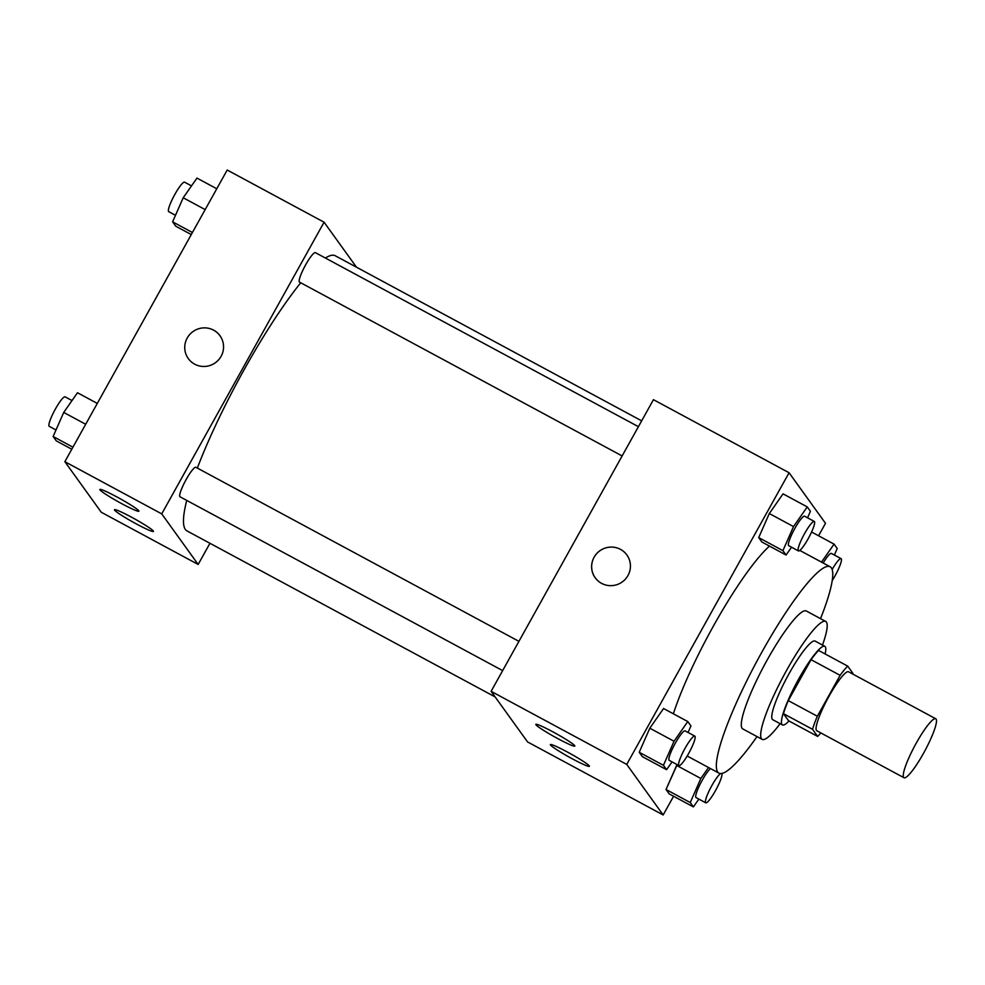<?xml version="1.0" encoding="UTF-8"?>
<svg xmlns="http://www.w3.org/2000/svg" width="985" height="985" viewBox="0 0 985 985"><rect width="100%" height="100%" fill="white"/><g stroke="black" fill="none" stroke-linecap="round" stroke-linejoin="round"><path stroke-width="1.48" d="M923.511 753.303A33.49 5.627 -61.7 0 1 903.984 777.731A33.49 5.627 -61.7 0 1 914.917 745.583A33.49 5.627 -61.7 0 1 935.75 718.767A33.49 5.627 -61.7 0 1 923.511 753.303M903.984 777.731L816.799 730.759A33.49 5.627 -61.7 0 1 827.732 698.611A33.49 5.627 -61.7 0 1 848.565 671.795L935.75 718.767M852.604 673.974A43.217 7.264 -61.7 0 0 852.825 673.223L847.716 666.131A43.217 7.264 -61.7 0 0 840.119 675.328L817.341 716.255A43.217 7.264 -61.7 0 0 812.539 729.319L817.649 736.423A43.217 7.264 -61.7 0 0 820.837 732.926M812.539 729.319L783.469 713.669L788.591 720.761L817.649 736.423M783.469 713.669A43.217 7.264 -61.7 0 1 788.283 700.606L817.341 716.255M847.716 666.131L818.646 650.469A43.217 7.264 -61.7 0 0 811.061 659.679L788.283 700.606M825.122 653.954A44.645 7.498 118.3 0 0 824.79 646.308A44.645 7.498 118.3 0 0 797.887 680.463A44.645 7.498 118.3 0 0 781.967 724.504A44.645 7.498 118.3 0 0 782.435 724.923A44.645 7.498 118.3 0 0 789.01 720.995M782.435 724.923L772.745 719.703A44.645 7.498 -61.7 0 1 772.289 719.284A44.645 7.498 -61.7 0 1 788.197 675.242A44.645 7.498 -61.7 0 1 815.112 641.087L824.79 646.308M811.061 659.679L840.119 675.328M822.487 645.064A66.98 11.254 118.3 0 0 825.701 621.437A66.98 11.254 118.3 0 0 785.328 672.669A66.98 11.254 118.3 0 0 761.467 738.725A66.98 11.254 118.3 0 0 762.156 739.353A66.98 11.254 118.3 0 0 780.132 723.679M825.701 621.437L806.321 610.995A66.98 11.254 118.3 0 0 765.948 662.228A66.98 11.254 118.3 0 0 742.087 728.297A66.98 11.254 118.3 0 0 742.788 728.925L762.156 739.353M820.542 618.654A117.203 19.688 118.3 0 0 830.146 566.769A117.203 19.688 118.3 0 0 759.497 656.429A117.203 19.688 118.3 0 0 717.733 772.043A117.203 19.688 118.3 0 0 718.964 773.139A117.203 19.688 118.3 0 0 757.009 736.583M673.371 713.793A117.203 19.688 -61.7 0 1 769.507 546.109M818.572 535.766L825.504 523.318L789.071 472.738L626.731 764.409L663.164 814.977L673.592 796.237M708.511 767.512L700.84 778.47L676.621 765.419L677.175 764.643L666.032 789.49L669.184 793.873L693.403 806.912L698.857 799.106M688.072 732.471L690.941 725.945L687.789 721.562L663.57 708.523L649.817 728.198L639.216 752.269L642.368 756.652L666.586 769.691L672.053 761.885M807.552 517.802L810.421 511.277L807.269 506.906L783.05 493.854L769.297 513.542L758.696 537.601L761.848 541.984L786.067 555.035L791.534 547.217M626.879 554.961A19.54 19.195 -35.8 0 0 620.501 549.371A19.54 19.195 144.2 0 1 622.249 581.95A19.54 19.195 144.2 0 1 596.59 553.718A19.54 19.195 144.2 0 1 620.501 549.371A19.54 19.195 -35.8 0 0 595.174 577.801M626.731 764.409L491.109 691.335L653.449 399.676L789.071 472.738M491.109 691.335L527.541 741.914L663.164 814.977M535.938 724.775A22.323 1.785 29.1 0 1 535.815 724.357A22.323 1.785 29.1 0 1 556.193 733.653A22.323 1.785 29.1 0 1 574.821 746.076A22.323 1.785 29.1 0 1 556.106 737.691A22.323 1.785 29.1 0 1 535.938 724.775M550.516 745.005A22.323 1.785 29.1 0 1 550.381 744.586A22.323 1.785 29.1 0 1 570.758 753.882A22.323 1.785 29.1 0 1 589.399 766.305A22.323 1.785 29.1 0 1 570.672 757.921A22.323 1.785 29.1 0 1 550.516 745.005M495.135 696.937L186.99 530.915A156.27 26.25 -61.7 0 1 186.744 500.417M197.332 468.072A156.27 26.25 -61.7 0 1 300.721 282.781M325.395 258.033A156.27 26.25 -61.7 0 1 335.245 255.755L641.666 420.841M502.645 670.613L180.033 496.797A16.745 2.807 -61.7 0 1 185.5 480.717A16.745 2.807 -61.7 0 1 195.916 467.309L518.935 641.346M622.126 455.944L299.514 282.129A16.745 2.807 -61.7 0 1 304.981 266.061A16.745 2.807 -61.7 0 1 315.397 252.652L638.415 426.677M198.157 564.454L161.737 513.875L64.862 461.682L101.283 512.262L198.157 564.454L209.953 543.277M356.471 267.194L324.077 222.216L161.737 513.875M116.956 496.969A22.323 1.785 29.1 0 1 138.885 511.203A22.323 1.785 29.1 0 1 120.17 502.818A22.323 1.785 29.1 0 1 100.002 489.902A22.323 1.785 29.1 0 1 99.879 489.483A22.323 1.785 29.1 0 1 116.956 496.969M136.386 523.946A22.323 1.785 29.1 0 1 114.58 510.131A22.323 1.785 29.1 0 1 114.445 509.713A22.323 1.785 29.1 0 1 134.822 519.009A22.323 1.785 29.1 0 1 153.463 531.432A22.323 1.785 29.1 0 1 136.386 523.946M324.077 222.216L227.203 170.023L64.862 461.682M221.108 356.299A19.54 19.195 144.2 0 1 188.307 358.589A19.54 19.195 144.2 0 1 192.937 331.6A19.54 19.195 144.2 0 1 221.108 356.299M220.012 335.75A19.54 19.195 -35.8 0 0 192.937 331.6A19.54 19.195 -35.8 0 0 188.307 358.589M216.774 188.763L196.963 178.088L183.21 197.763L172.609 221.834L175.761 226.218L191.275 234.565M183.21 197.763L205.163 209.596M172.609 221.834L192.42 232.509M175.478 215.309L168.73 211.664A16.745 2.807 -61.7 0 1 174.197 195.596A16.745 2.807 -61.7 0 1 184.614 182.188L191.496 185.894M97.293 403.419L77.483 392.744L63.729 412.432L53.128 436.503L56.28 440.874L71.794 449.234M63.729 412.432L85.683 424.264M53.128 436.503L72.939 447.178M55.997 429.965L49.25 426.333A16.745 2.807 -61.7 0 1 54.717 410.265A16.745 2.807 -61.7 0 1 65.133 396.856L72.016 400.563M834.357 555.035L837.238 548.497L834.073 544.126L821.502 562.115M823.177 563.026A16.745 2.807 -61.7 0 1 831.426 553.447L841.116 558.667A16.745 2.807 -61.7 0 1 834.984 575.929A16.745 2.807 -61.7 0 1 832.239 580.571M811.578 531.998L834.073 544.126M832.153 569.453A16.745 2.807 -61.7 0 1 841.116 558.667M807.269 506.906L793.516 526.581L782.915 550.652L786.067 555.035M798.416 550.923L788.726 545.702A16.745 2.807 -61.7 0 1 794.193 529.635A16.745 2.807 -61.7 0 1 804.61 516.226L814.299 521.447A16.745 2.807 -61.7 0 1 808.18 538.709A16.745 2.807 -61.7 0 1 798.416 550.923A16.745 2.807 -61.7 0 1 803.883 534.855A16.745 2.807 -61.7 0 1 814.299 521.447M783.05 493.854L769.297 513.542L793.516 526.581M769.297 513.542L758.696 537.601L782.915 550.652M758.696 537.601L761.848 541.984M700.84 778.47L690.251 802.541L693.403 806.912M721.783 773.459A16.745 2.807 -61.7 0 1 715.504 790.598A16.745 2.807 -61.7 0 1 705.74 802.812L696.063 797.591A16.745 2.807 -61.7 0 1 700.126 784.208A16.745 2.807 -61.7 0 1 710.542 768.608M676.621 765.419L666.032 789.49L690.251 802.541M666.032 789.49L669.184 793.873M705.74 802.812A16.745 2.807 -61.7 0 1 710.099 788.874A16.745 2.807 -61.7 0 1 720.601 773.557M687.789 721.562L674.036 741.249L663.434 765.32L666.586 769.691M678.936 765.591L669.246 760.371A16.745 2.807 -61.7 0 1 674.713 744.303A16.745 2.807 -61.7 0 1 685.129 730.895L694.819 736.115A16.745 2.807 -61.7 0 1 688.7 753.377A16.745 2.807 -61.7 0 1 678.936 765.591A16.745 2.807 -61.7 0 1 684.403 749.511A16.745 2.807 -61.7 0 1 694.819 736.115M663.57 708.523L649.817 728.198L674.036 741.249M649.817 728.198L639.216 752.269L663.434 765.32M639.216 752.269L642.368 756.652M687.173 756.012L718.964 773.139M799.82 550.43L830.146 566.769"/></g></svg>
